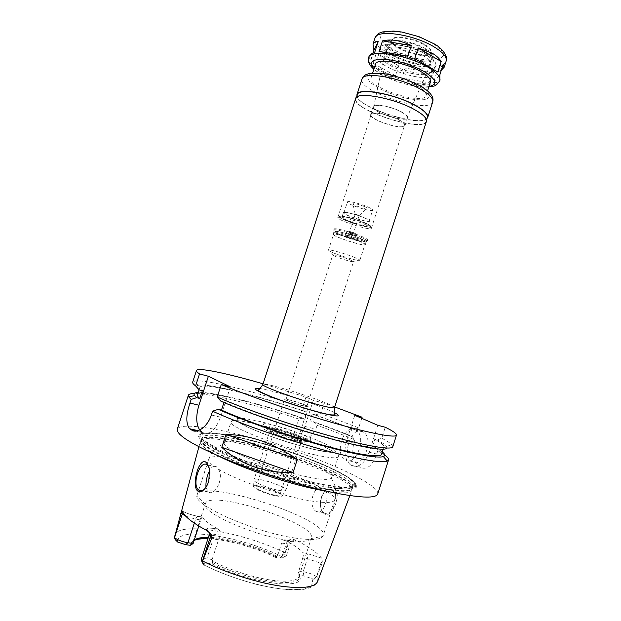 <?xml version="1.0" encoding="UTF-8"?>
<svg xmlns="http://www.w3.org/2000/svg" width="621" height="621" viewBox="0 0 621 621"><rect width="100%" height="100%" fill="white"/><g stroke="black" fill="none" stroke-linecap="round" stroke-linejoin="round"><path stroke-width="0.47" stroke-dasharray="3.1 2.33" d="M368.928 56.752L370.628 60.493L373.12 52.816M374.828 51.962L370.628 60.493M398.744 65.865L376.349 53.158L373.081 63.226C377.615 69.234 385.105 73.41 395.546 75.754L398.744 65.865L376.349 53.158M401.896 77.974C411.746 82.702 420.828 84.316 429.165 82.818L432.387 72.797L405.086 68.085L401.896 77.974L429.165 82.818M441.337 70.227L436.796 72.409L433.551 82.492C437.176 82.872 439.381 81.933 440.173 79.667M433.551 82.492L439.87 74.768M373.081 63.226L395.546 75.754M432.387 72.797L405.086 68.085M443.223 64.343L436.796 72.409M437.797 72.02L414.758 58.622M289.991 399.986L284.511 399.093C283.844 399.691 295.487 404.007 303.032 405.94L308.358 406.794C308.94 406.157 297.482 401.919 289.991 399.986M302.202 405.56L306.875 406.313C307.667 405.373 285.901 398.348 286.002 399.567C285.427 400.095 295.596 403.867 302.202 405.56M422.971 61.883L429.468 66.703C437.564 74.962 421.853 77.268 403.58 71.213C385.222 65.438 373.826 54.376 385.222 52.412C393.287 50.72 412.197 55.424 422.971 61.883M420.448 62.147C426.239 65.64 428.653 68.535 427.698 70.848C424.593 78.836 382.078 65.104 384.236 56.806C384.135 51.007 407.578 54.33 420.448 62.147M401.065 111.865C405.56 114.318 407.516 116.274 406.934 117.726C405.063 122.787 372.212 112.176 373.656 106.975C373.462 103.296 391.114 106.377 401.065 111.865M401.414 111.85C405.831 114.256 407.873 116.205 407.547 117.711C406.437 123.463 370.698 111.92 373.167 106.602C373.594 103.094 391.401 106.338 401.414 111.85M398.861 119.768C403.285 122.143 405.342 124.053 405.032 125.504C403.984 131.07 368.237 119.519 370.644 114.396C371.032 111.004 388.816 114.326 398.861 119.768M398.542 119.775C402.843 122.081 404.838 123.944 404.543 125.349C403.526 130.752 368.796 119.535 371.141 114.559C371.513 111.26 388.785 114.489 398.542 119.775M364.806 224.352L370.745 227.441L371.35 228.349C371.148 231.245 336.272 219.981 337.808 217.513L338.825 217.133C342.187 216.791 356.361 220.719 364.806 224.352M364.457 223.055L369.984 225.943L370.543 226.789C370.357 229.514 337.933 219.034 339.369 216.721L340.324 216.364C343.467 216.038 356.617 219.671 364.457 223.055M364.589 222.66C368.727 224.445 370.753 225.687 370.675 226.393C370.481 229.126 338.057 218.654 339.501 216.325C339.408 214.633 355.212 218.592 364.589 222.66M363.075 222.458C366.576 223.964 368.292 225.019 368.222 225.617C368.074 227.923 340.712 219.081 341.946 217.125C341.876 215.697 355.173 219.034 363.075 222.458M364.55 217.886C368.043 219.399 369.751 220.471 369.674 221.092C369.511 223.49 342.14 214.649 343.405 212.607C343.359 211.132 356.664 214.424 364.55 217.886M364.24 217.847C367.593 219.306 369.239 220.331 369.161 220.929C369.006 223.234 342.699 214.734 343.918 212.778C343.871 211.357 356.656 214.524 364.24 217.847M367.764 206.917C371.11 208.408 372.74 209.479 372.647 210.131C372.421 212.63 346.13 204.138 347.411 201.98C347.403 200.436 360.203 203.525 367.764 206.917M364.348 206.545C366.638 207.577 367.5 208.229 366.933 208.509C365.513 209.238 353.722 205.427 352.992 204.014C353.854 203.145 357.634 203.991 364.348 206.545M358.364 215.06L355.196 214.276L358.364 215.06M351.998 234.754L348.847 233.931L351.998 234.754M353.481 234.979L355.259 236.003C355.259 236.702 345.967 233.698 346.378 233.131C347.395 232.976 349.763 233.589 353.481 234.979M354.125 233.007L355.895 234.032C355.887 234.746 346.603 231.749 347.015 231.167C348.032 230.996 350.407 231.61 354.125 233.007M354.42 233.054L356.392 234.195C356.384 234.986 346.06 231.649 346.518 231.004C347.651 230.818 350.291 231.501 354.42 233.054M353.147 237.005L355.119 238.13C355.119 238.891 344.802 235.553 345.253 234.94C346.378 234.769 349.01 235.46 353.147 237.005M359.148 237.944C364.387 240.156 366.079 241.359 364.224 241.553C360.25 241.918 338.864 235.01 335.86 232.394C331.746 229.56 348.645 233.55 359.148 237.944M361.003 236.143C365.474 238.006 367.679 239.279 367.609 239.954L366.716 240.257C362.167 240.7 338.026 232.898 334.595 229.886L334.051 229.11C333.888 227.48 350.865 231.874 361.003 236.143M360.685 237.137C365.156 239 367.36 240.273 367.29 240.94L366.957 241.173C364.007 242.415 335.534 233.217 333.865 230.484L333.733 230.096C333.562 228.474 350.539 232.883 360.685 237.137M359.87 238.285C364.154 240.063 366.274 241.274 366.219 241.911L365.901 242.128C363.091 243.308 335.751 234.474 334.168 231.881L334.036 231.517C333.873 229.98 350.143 234.218 359.87 238.285M358.969 241.064C363.262 242.842 365.381 244.037 365.334 244.651C365.272 247.049 331.8 236.236 333.151 234.257C332.972 232.759 349.235 237.028 358.969 241.064M358.728 241.026C362.92 242.757 364.985 243.929 364.938 244.527C364.876 246.863 332.219 236.314 333.539 234.389C333.368 232.929 349.227 237.082 358.728 241.026M353.566 257.016C357.781 258.693 359.877 259.78 359.854 260.292L357.89 260.354C352.332 259.632 334.929 254.012 330.007 251.35L328.439 250.147C328.199 248.897 344.018 253.205 353.566 257.016M349.336 259.508L353.528 261.651L352.254 261.682C348.629 261.2 337.017 257.443 333.795 255.72L332.778 254.952C332.631 254.16 343.033 257.016 349.336 259.508M426.448 121.359C423.794 133.236 350.912 109.692 355.701 98.506M413.912 109.42C422.715 114.295 426.759 118.238 426.053 121.235C423.429 132.987 351.346 109.7 356.089 98.638C356.757 91.411 393.497 97.994 413.912 109.42M427.31 117.338C424.624 129.284 352.549 106.005 357.354 94.741M426.875 118.681C419.097 127.266 358.208 107.596 356.92 96.084M416.606 85.651C423.53 89.649 426.681 92.956 426.053 95.58C423.801 105.78 366.964 87.414 371.102 77.835C371.87 71.601 400.692 76.375 416.606 85.651M430.438 81.972C428.009 92.708 371.195 74.357 375.511 64.227M424.717 44.526C429.639 47.569 431.828 50.192 431.292 52.389C429.398 60.842 388.707 47.701 392.115 39.736C392.946 34.605 413.532 37.524 424.717 44.526M424.531 45.123C427.838 47.126 429.942 49.02 430.834 50.806L431.106 52.971C429.212 61.409 388.529 48.267 391.929 40.318L393.411 38.719C397.999 35.808 415.092 39.278 424.531 45.123M424.818 49.253C428.56 51.504 430.927 53.631 431.929 55.618C438.55 70.561 375.604 50.231 389.709 41.98C394.816 38.743 414.16 42.686 424.818 49.253M426.13 49.098C432.138 52.793 434.816 55.96 434.164 58.591C431.836 68.768 382.094 52.7 386.153 43.082C387.108 36.895 412.391 40.536 426.13 49.098M424.981 52.661C430.99 56.34 433.683 59.484 433.047 62.084C430.757 72.137 380.999 56.069 385.028 46.575C385.952 40.458 411.218 44.153 424.981 52.661M423.375 52.855C428.816 56.169 431.253 59.011 430.679 61.363C428.637 70.437 383.708 55.929 387.364 47.375C388.218 41.855 410.97 45.193 423.375 52.855M422.614 55.222C428.055 58.537 430.493 61.355 429.926 63.691C427.916 72.696 382.978 58.18 386.611 49.703C387.45 44.223 410.194 47.592 422.614 55.222M426.557 54.78C433.411 58.964 436.47 62.519 435.748 65.461C433.109 76.849 376.334 58.514 380.859 47.732C381.868 40.792 410.815 45.054 426.557 54.78M423.669 63.73L430.663 68.915C432.635 70.973 433.388 72.735 432.938 74.194C430.407 85.24 373.617 66.897 378.026 56.464C378.515 55.013 380.161 54.027 382.955 53.507C391.618 51.69 412.049 56.783 423.669 63.73M334.672 406.941L324.162 403.246L313.295 400.335L305.936 397.098L263.087 383.825M321.562 496.87L320.366 504.066C320.552 508.785 321.926 512.084 324.496 513.947C329.805 517.184 336.147 507.031 337.048 497.53C338.515 487.594 330.403 483.945 324.55 491.467L321.562 496.87M324.108 512.899C321.732 511.254 320.467 508.257 320.327 503.903C320.366 499.261 321.631 495.348 324.108 492.166C326.599 489.332 329.099 488.595 331.614 489.938C340.176 494.425 332.429 518.504 324.201 512.954L324.108 512.899M320.816 487.702L323.813 488.37L325.8 490.582C329.751 498.197 322.524 516.175 316.361 511.525L316.268 511.471C308.746 507.668 311.734 487.757 320.816 487.702C288.478 469.53 210.969 449.286 208.726 459.253C208.19 460.906 209.952 463.227 213.997 466.224C212.421 466.627 210.969 468.071 209.642 470.555M307.915 476.998C321.818 479.777 329.642 480.134 331.397 478.054L331.567 477.712C335.868 467.947 226.432 432.604 224.204 443.037L224.142 443.41C224.142 444.659 225.788 446.383 229.071 448.587C241.119 457.017 281.88 471.797 307.915 476.998M205.97 487.237L208.268 491.886C214.882 496.901 224.507 477.751 218.445 469.15L216.488 466.79L213.997 466.224M204.914 488.611C208.819 483.736 210.488 477.782 209.945 470.749L209.06 467.427M294.742 538.003C311.199 540.441 320.607 539.835 322.951 536.202L323.199 535.644C329.541 518.977 201.709 477.689 197.105 494.921L196.981 495.511C192.766 504.85 254.051 532.166 294.742 538.003M194.303 523.154L195.599 519.164L200.777 519.994L198.813 526.034M287.042 540.177C300.867 542.187 308.878 541.652 311.082 538.562L311.369 537.965C317.145 523.619 209.052 488.711 205.341 503.716L205.217 504.368C202.244 512.659 253.089 535.387 287.042 540.177M311.781 578.508C315.569 587.613 305.423 591.099 281.344 588.972C257.963 586.263 225.221 576.016 203.37 564.551L203.269 564.132C203.401 563.301 204.713 563.037 207.204 563.325L212.172 563.969L212.661 561.097C229.607 570.117 255.635 578.337 274.071 580.519C289.013 582.149 297.327 580.79 299.035 576.435L298.422 572.43L299.555 575.333L303.886 575.892L313.419 579.16C315.274 579.246 316.33 578.43 316.594 576.715L321.694 564.435L318.208 562.284L307.348 558.784L302.706 558.116L298.422 572.43M302.706 558.116C303.467 555.57 303.56 553.785 302.994 552.775L306.432 553.28L321.686 558.194L322.322 561.244L321.694 564.435M279.76 557.968L282.198 556.214C284.534 556.532 285.932 556.393 286.39 555.811L285.031 553.707C282.935 553.971 281.934 554.747 282.027 556.028L282.679 557.674L279.76 557.968L275.53 557.371L277.634 555.562L282.198 556.214L286.203 543.771C287.018 541.636 288.066 540.813 289.347 541.295L286.095 540.852C294.23 545.114 299.865 549.088 302.994 552.775M286.095 540.852L285.893 540.759C284.014 540.154 282.602 540.922 281.655 543.072L286.203 543.771C288.726 544.128 290.139 543.98 290.426 543.321L288.113 540.844L285.031 553.707M277.634 555.562L281.655 543.072M276.477 556.098C256.124 545.882 226.277 537.607 208.392 537.367M194.21 540.2L192.844 542.141L192.735 544.175M200.777 519.994C201.561 517.642 202.167 516.672 202.617 517.083L198.79 516.509C192.681 515.407 187.2 513.598 182.326 511.091M212.661 561.097L212.118 559.56L206.77 558.853L214.734 534.324C215.448 531.638 215.254 529.705 214.136 528.51L218.072 529.123C209.743 524.52 204.596 520.53 202.648 517.138M218.072 529.123C219.95 530.373 220.602 532.376 220.044 535.123L214.734 534.324C211.458 533.858 209.603 534.068 209.176 534.953M212.118 559.56L220.044 535.123M275.825 556.711C255.448 546.604 226.091 538.477 208.144 538.128M194.14 540.41L192.176 542.389L191.773 544.788M275.53 557.371C255.122 547.334 226.145 539.284 207.942 538.741M194.218 540.363L191.097 542.669L190.399 545.339M207.204 563.325L206.77 558.853C203.471 558.45 201.584 558.745 201.126 559.731M316.594 576.715L316.555 576.692C312.798 574.239 308.35 572.57 303.211 571.7L298.554 571.079M212.63 562.556C245.652 580.348 300.471 588.786 299.423 577.033L298.802 573.858M212.172 563.969C246.622 582.358 302.644 590.439 300.137 577.887L299.555 575.333M288.113 540.844L290.566 539.113L295.146 539.82C296.077 541.496 294.183 542.017 289.479 541.38M321.686 558.194C317.098 552.504 308.249 546.379 295.146 539.82M328.113 491.475C342.714 493.664 350.609 493.322 351.812 490.45L351.851 490.334C357.028 475.601 204.79 426.433 200.373 441.407L200.335 441.523C199.628 444.551 205.838 449.457 218.957 456.225M313.295 400.335L304.888 426.425C301.721 435.096 297.436 439.676 292.033 440.18C302.784 442.323 310.717 438.636 315.833 429.119L317.059 425.307L313.24 421.667L309.964 420.844L312.153 414.044L315.421 414.89L320.832 413.602L324.162 403.246M305.936 397.098L302.606 407.407L304.895 411.304L307.092 412.321L304.903 419.113L302.714 418.065L298.841 419.066L292.033 440.18M361.74 418.321L358.697 427.846L320.832 413.602M302.606 407.407C254.944 391.595 204.115 378.779 194.295 381.1L192.665 382.14M358.697 427.846L354.312 429.476L315.421 414.89M304.895 411.304C258.266 395.624 207.406 382.808 198.076 385.354C195.724 385.975 196.112 387.488 199.24 389.903M354.312 429.476L351.851 428.855C340.091 424.034 326.856 419.105 312.153 414.044M307.092 412.321C257.187 395.344 201.584 381.736 199.908 387.357C199.651 388.125 200.459 389.235 202.337 390.687M351.851 428.855L349.623 435.818C337.878 430.92 324.667 425.928 309.964 420.844M304.903 419.113C255.006 402.059 199.279 388.8 197.431 394.925M349.623 435.818L352.084 436.423C340.564 431.603 327.616 426.689 313.24 421.667M302.714 418.065C259.431 403.487 212.343 391.556 198.254 392.402M352.084 436.423L354.855 439.847C343.623 435.096 331.024 430.252 317.059 425.307M354.855 439.847L353.815 443.091C351.37 454.137 353.396 462.203 359.901 467.271C366.91 470.299 372.507 465.89 376.699 454.036L377.77 450.675L374.968 447.159L372.46 446.553L374.766 439.342L377.265 439.963L381.736 438.247L385.245 427.24M384.733 454.999L377.77 450.675M377.747 493.928C379.741 485.195 332.677 463.134 282.237 446.91C231.835 430.563 180.758 420.929 177.264 429.173M298.841 419.066C256.085 404.845 210.581 393.38 194.373 393.512M230.391 386.914L220.525 417.18C215.58 429.957 209.921 435.181 203.541 432.853L199.737 429.988M220.913 401.197L224.103 401.989L223.94 402.501M355.22 429.709L356.159 430.237C367.384 436.773 355.6 467.722 344.911 459.85C334.02 453.703 344.22 423.902 355.22 429.709M362.447 431.541C351.385 425.734 341.247 455.372 352.2 461.512C362.959 469.367 374.673 438.597 363.394 432.069L362.447 431.541M377.785 425.292L369.177 452.243C364.418 464.042 358.325 468.374 350.904 465.253C345.004 460.316 343.514 452.329 346.425 441.298L354.762 415.286M274.288 495.015C277.727 495.636 279.613 495.589 279.955 494.89C281.352 492.274 256.411 484.217 256.015 487.159C255.052 488.688 266.525 493.641 274.288 495.015M275.569 495.83C279.691 496.575 281.95 496.521 282.353 495.682C284.014 492.531 254.105 482.866 253.609 486.398C252.436 488.222 266.246 494.192 275.569 495.83M278.394 490.256C282.951 491.102 285.443 491.071 285.877 490.171L285.885 490.171C287.632 486.802 254.525 476.105 253.973 479.862L253.973 479.87C252.685 481.811 268.047 488.385 278.394 490.256M294.144 441.43C298.321 442.377 300.711 442.626 301.317 442.168L301.387 442.059C302.807 439.823 269.693 429.127 269.537 431.774L269.53 431.898C269.273 433.373 284.309 439.218 294.144 441.43M293.989 440.53C297.979 441.438 300.261 441.678 300.843 441.244L300.913 441.135C302.272 439.016 270.593 428.785 270.461 431.3L270.453 431.424C270.228 432.829 284.589 438.41 293.989 440.53M294.742 438.185C299.035 439.171 301.34 439.381 301.659 438.83C303.001 436.757 271.33 426.526 271.206 428.995C270.205 430.167 285.008 435.973 294.742 438.185M298.453 440.11C305.035 441.609 308.327 441.849 308.327 440.832C308.49 437.51 266.44 423.933 264.624 426.72C261.915 428.055 283.906 436.819 298.453 440.11M300.23 438.643C306.906 440.18 310.477 440.522 310.95 439.668L310.958 439.466C311.028 435.888 265.33 421.131 263.296 424.073L263.18 424.236C261.557 426.006 284.93 435.15 300.23 438.643M299.244 441.71C305.92 443.231 309.499 443.549 309.98 442.672C311.998 439.35 262.52 423.367 262.209 427.24C260.564 429.072 283.929 438.263 299.244 441.71M322.501 484.574C341.317 488.269 352.208 488.828 355.181 486.235C360.7 480.522 323.262 462.397 281.561 449.006C239.9 435.476 198.93 428.273 200.063 436.136C201.74 441.259 215.642 449.185 241.779 459.928C267.007 470.012 299.415 479.878 322.501 484.574M323.083 485.676C342.218 489.418 353.287 489.961 356.275 487.299C361.818 481.43 323.751 462.994 281.429 449.402C239.155 435.67 197.501 428.35 198.557 436.361C200.203 441.57 214.323 449.651 240.909 460.596C266.58 470.865 299.594 480.918 323.083 485.676M382.225 451.824L374.968 447.159M381.426 454.347C381.783 452.693 378.794 450.093 372.46 446.553M224.103 401.989C248.703 412.732 291.21 427.395 325.978 437.021C360.817 446.678 383.01 450.093 383.84 446.771C384.158 445.249 381.131 442.773 374.766 439.342M387.023 448.067L386.495 446.212C385.136 444.605 382.062 442.525 377.265 439.963M392.767 446.771L392.053 444.978C390.5 443.254 387.062 441.011 381.736 438.247M334.455 407.617C336.582 404.605 262.9 380.805 262.869 384.492M334.533 412.662C321.305 405.746 274.622 390.663 259.85 388.536M432.713 101.86C429.732 114.738 356.912 91.217 362.027 79.03M419.268 85.465L427.69 91.504L430.081 96.488L426.231 99.445C420.797 100.222 413.609 99.702 404.651 97.893C395.367 95.409 386.782 92.226 378.911 88.353L370.318 82.554L367.065 77.462L370.023 74.116C375.123 73.045 382.412 73.418 391.905 75.234C401.911 77.881 411.032 81.289 419.268 85.465M428.964 86.544C415.845 89.09 383.18 78.533 374.028 68.799M439.893 80.536C436.524 94.633 363.161 70.941 368.672 57.536M446.142 61.106C442.447 76.204 369.138 52.529 374.975 38.122M433 43.462L441.314 50.06L443.518 55.711L439.427 59.337C433.831 60.501 426.495 60.253 417.421 58.584C408.036 56.162 399.412 52.894 391.548 48.795L383.041 42.492L379.951 36.748L383.134 32.727C388.404 31.229 395.856 31.298 405.482 32.952C415.596 35.521 424.764 39.022 433 43.462M218.445 469.15C235.623 479.87 278.938 495.17 306.875 500.239C324.015 503.32 333.267 503.212 334.634 499.921C335.161 497.693 332.212 494.58 325.8 490.582M185.749 516.206L195.599 519.164C196.477 516.851 197.509 515.942 198.689 516.439L198.79 516.509M203.494 564.753C220.005 572.942 238.27 579.626 258.274 584.811C270.849 587.621 282.081 589.329 291.955 589.95L303.855 589.345L307.737 588.467C314.428 585.851 314.878 585.587 317.711 581.256L317.005 576.04M282.027 556.028L285.062 553.73L289.006 541.465L290.566 539.113M285.124 552.845C243.944 532.445 178.716 520.786 174.874 535.123L174.687 536.024M282.539 556.936C241.81 536.311 175.844 525.599 177.497 541.978M303.886 575.892L303.211 571.7L307.348 558.784C307.985 556.284 307.682 554.444 306.432 553.28M313.419 579.16L316.555 576.692L320.7 563.744L322.322 561.244M206.436 530.318C205.706 528.3 208.276 527.695 214.136 528.51M304.888 426.425L315.833 429.119M203.541 432.853L195.794 431.121M220.525 417.18L211.334 414.991M201.608 431.68L197.649 430.795M346.425 441.298L353.815 443.091M369.177 452.243L376.699 454.036M314.032 449.41L329.464 452.135L335.612 451.312L331.87 447.337C324.791 443.41 314.637 438.969 301.41 434.017C287.368 429.15 273.791 425.028 260.68 421.636L245.132 418.562L237.005 418.577L238.417 421.892L249.743 428.048L269.087 435.841C284.829 441.337 299.811 445.855 314.032 449.41M315.033 454.851C329.611 458.042 337.382 458.624 338.336 456.598C342.101 448.502 232.743 413.182 231.066 421.954C226.797 426.029 280.343 447.322 315.033 454.851M319.559 488.222C339.524 492.042 350.298 492.259 351.89 488.874C357.944 474.529 204.666 425.02 201.188 440.204C200.839 444.846 213.414 452.577 238.93 463.382C263.615 473.52 296.364 483.588 319.559 488.222M319.699 487.64C339.842 491.498 350.617 491.7 352.022 488.23C357.261 473.839 205.636 424.865 201.46 439.598C200.87 444.17 213.329 451.871 238.844 462.699C263.545 472.853 296.434 482.983 319.699 487.64M320.273 485.855C340.401 489.744 351.168 489.977 352.557 486.561C357.735 472.348 206.118 423.375 202.004 437.929C201.429 442.439 213.903 450.101 239.427 460.898C264.135 471.028 297.017 481.159 320.273 485.855M322.19 484.396L346.301 487.64L355.251 485.024L348.769 477.665L329.596 467.38L301.946 456.101C280.793 448.673 260.215 442.501 240.187 437.58L215.813 433.311L202.135 433.877L202.958 439.699L219.78 450.101L250.185 463.08C275.452 472.069 299.454 479.179 322.19 484.396M406.934 117.726L427.698 70.848M373.656 106.975L384.236 56.806M405.032 125.504L407.547 117.711M370.644 114.396L373.167 106.602M371.35 228.349L404.543 125.349M337.808 217.513L371.141 114.559M340.324 216.364L338.825 217.133M369.984 225.943L370.745 227.441M370.543 226.789L370.675 226.393M339.369 216.721L339.501 216.325M368.222 225.617L369.674 221.092M341.946 217.125L343.405 212.607M369.161 220.929L372.647 210.131M343.918 212.778L347.411 201.98M359.093 215.588L366.933 208.509M355.212 214.338L352.992 204.014M352.79 235.204L359.14 215.549M348.847 233.931L355.196 214.276M355.259 236.003L355.895 234.032M346.378 233.131L347.015 231.167M355.119 238.13L356.392 234.195M345.253 234.94L346.518 231.004M364.224 241.553L366.716 240.257M335.86 232.394L334.595 229.886M367.29 240.94L367.609 239.954M333.733 230.096L334.051 229.11M365.901 242.128L366.957 241.173M334.168 231.881L333.865 230.484M365.334 244.651L366.219 241.911M333.151 234.257L334.036 231.517M359.854 260.292L364.938 244.527M328.439 250.147L333.539 234.389M352.254 261.682L357.89 260.354M333.795 255.72L330.007 251.35M306.875 406.313L353.528 261.651M286.002 399.567L332.778 254.952M426.053 121.235L426.487 119.9M356.089 98.638L356.524 97.303M426.053 95.58L427.59 90.806M371.102 77.835L372.647 73.061M428.824 86.979C423.809 87.786 415.255 86.606 403.153 83.439C390.656 79.698 380.898 74.962 373.889 69.242M431.106 52.971L431.292 52.389M391.929 40.318L392.115 39.736M393.411 38.719L389.709 41.98M430.834 50.806L431.929 55.618M433.047 62.084L434.164 58.591M385.028 46.575L386.153 43.082M429.926 63.691L430.679 61.363M386.611 49.703L387.364 47.375M432.938 74.194L435.748 65.461M378.026 56.464L380.859 47.732M385.222 52.412L382.955 53.507M429.468 66.703L430.663 68.915M324.108 492.166L324.55 491.467M316.361 511.525L324.201 512.954M323.813 488.37L331.614 489.938M197.105 494.921L208.726 459.253C210.403 454.681 212.98 450.862 216.457 447.788L224.142 443.41M331.397 478.054L335.053 486.033C336.085 489.915 335.945 494.541 334.634 499.921L323.199 535.644M209.945 470.749L209.51 469.561M216.488 466.79L207.189 464.927M208.276 491.886L201.716 490.691M299.035 576.435L311.369 537.965M192.844 542.141L205.341 503.716M193.084 541.566L192.176 542.389M192.425 541.986L191.097 542.669M201.802 561.345L201.088 559.971M282.679 557.674L286.39 555.811M286.46 555.663L290.426 543.321C292.382 540.744 293.578 540.022 294.02 541.139L285.893 540.759M174.835 538.966L174.617 536.886M299.175 575.83L299.423 577.033M299.462 576.56L300.137 577.887M209.192 532.391C208.633 530.978 207.973 530.373 207.22 530.559L207.235 530.792M202.617 517.083L198.689 516.439C192.673 515.36 187.278 513.583 182.504 511.106L182.295 510.99M349.879 495.581L351.851 490.334M198.899 446.817L200.373 441.407M198.076 385.354L194.295 381.1M199.116 389.771L199.908 387.357M201.064 431.316L198.115 430.656M363.394 432.069L356.159 430.237M352.2 461.512L344.911 459.85M350.904 465.253L359.901 467.271M279.955 494.89L308.358 406.794M256.015 487.159L284.511 399.093M282.353 495.682L285.885 490.171L301.387 442.059M253.609 486.398L253.973 479.862L269.537 431.774M270.453 431.424L269.53 431.898M300.843 441.244L301.317 442.168M300.913 441.135L301.659 438.83M270.461 431.3L271.206 428.995M308.327 440.832L310.958 439.466M264.624 426.72L263.296 424.073M309.98 442.672L310.95 439.668M262.209 427.24L263.18 424.236M331.567 477.712L338.336 456.598C338.414 454.37 338.049 453.237 337.25 453.19L324.83 451.677L314.226 449.526L289.339 442.703L264.181 434.071L246.723 426.743L234.319 419.874C233.519 419.268 232.433 419.959 231.066 421.954L224.204 443.037M311.082 538.562L322.951 536.202M205.217 504.368L196.981 495.511M351.812 490.45L352.557 486.561L354.444 483.417L350.601 479.07C344.655 474.956 335.713 470.198 323.774 464.803C309.576 458.896 294.214 453.245 277.688 447.85C261.068 442.804 245.629 438.768 231.377 435.732C220.548 433.838 212.444 432.938 207.072 433.047C201.305 434.11 202.539 434.172 201.988 434.77L202.004 437.929L200.335 441.523M200.063 436.136L198.557 436.361M355.181 486.235L356.275 487.299M383.056 449.216L383.84 446.771M386.495 446.212L392.053 444.978"/><path stroke-width="0.93" d="M407.888 56.216L379.074 51.427L382.497 40.877L411.343 45.504L407.888 56.216L379.074 51.427M373.12 52.816L373.912 50.355L373.019 44.145C373.64 42.29 375.371 41.405 378.228 41.483L374.828 51.962C371.436 53.53 369.472 55.129 368.928 56.752L368.672 57.536C369.759 48.919 407.454 54.726 427.978 67.177C436.819 72.486 440.794 76.942 439.893 80.536C434.801 87.887 434.529 85.341 428.824 86.979M439.893 80.536L439.87 74.768L443.223 64.343L444.17 67.223L441.337 70.227M382.497 40.877C390.935 38.867 400.553 40.404 411.343 45.504M373.912 50.355L378.228 41.483M437.797 72.02L414.758 58.622L418.212 47.926L432.441 53.336C436.431 55.735 439.342 58.459 441.174 61.526L437.797 72.02M418.212 47.926L441.174 61.526M262.869 384.492L355.701 98.506C356.369 91.194 393.528 97.854 414.184 109.412C423.08 114.342 427.17 118.324 426.448 121.359L334.455 407.617C334.3 411.925 334.471 414.238 334.952 414.572C333.531 415.496 328.579 414.797 320.087 412.476C305.493 408.75 283.906 401.702 271.16 396.64C256.706 390.555 259.314 391.183 258.39 389.848C258.98 389.856 260.471 388.078 262.869 384.492C260.657 385.967 296.24 399.016 319.008 404.946C328.788 407.508 333.943 408.401 334.455 407.617M356.524 97.303L357.354 94.741C358.061 87.398 394.816 93.895 415.208 105.391C424.003 110.305 428.032 114.287 427.31 117.338L426.487 119.9M356.92 96.084L356.966 94.609C357.673 87.181 394.855 93.748 415.48 105.384C424.36 110.344 428.436 114.373 427.706 117.454L426.875 118.681M372.647 73.061L375.511 64.227C376.388 57.675 405.265 62.216 421.1 71.702C427.993 75.778 431.106 79.201 430.438 81.972L427.59 90.806M263.087 383.825C226.96 373.322 197.556 367.065 196.469 370.527C196.22 371.257 197.245 372.383 199.527 373.92L208.392 376.264L230.391 386.914L221.278 384.531C247.577 395.647 294.424 411.723 332.887 422.722C371.436 433.745 395.794 438.178 396.477 435.135C396.718 433.66 392.977 431.028 385.245 427.24L377.785 425.292L354.762 415.286L362.09 417.227L334.672 406.941M208.796 481.019C207.546 485.18 205.691 488.246 203.253 490.217C201.134 491.801 199.279 492.057 197.688 490.994C193.504 487.726 195.281 474.925 198.635 467.279C203.044 458.927 206.669 459.687 209.51 469.561L208.796 481.019M209.06 467.427L207.189 464.927C200.009 459.113 191.322 485.327 198.844 490.124L198.922 490.186C200.373 491.141 201.98 490.97 203.75 489.674L204.914 488.611M209.642 470.555C206.878 476.035 205.66 481.593 205.97 487.237M193.139 543.491L190.399 545.339L185.57 544.656L177.497 541.978L174.835 538.966L174.532 537.693C177.707 540.045 182.17 541.722 187.922 542.746L193.139 543.491L198.813 526.034M208.392 537.367C201.452 537.243 196.725 538.19 194.21 540.2M208.144 538.128C201.631 537.972 196.966 538.733 194.14 540.41M207.942 538.741C201.926 538.531 197.354 539.075 194.218 540.363M203.929 565.094L202.236 561.749L210.333 536.808L209.176 534.953L201.126 559.731L202.267 561.772C203.82 563.876 204.379 564.986 203.929 565.094L203.37 564.551M211.784 537.972C212.017 536.008 211.412 534.402 209.952 533.152L210.333 536.808L211.784 537.972L202.267 561.772M174.509 537.67L180.921 513.156L185.749 516.206M209.952 533.152L206.436 530.318C192.161 522.657 184.119 516.245 182.326 511.091L181.821 510.71L180.921 513.156M218.957 456.225C242.532 468.389 289.153 484.077 319.303 489.899L328.113 491.475M293.081 472.558C264.181 473.086 240.42 464.671 221.79 447.314L225.982 434.444C250.069 434.894 273.845 443.247 297.296 459.478L293.081 472.558L221.79 447.314M225.982 434.444L297.296 459.478M362.09 417.227L361.74 418.321M196.469 370.527L192.665 382.14C192.378 382.986 193.364 384.228 195.607 385.889L199.527 373.92M199.116 389.771L197.431 394.925C197.152 395.756 197.944 396.935 199.799 398.457L202.337 390.687L199.24 389.903L195.607 385.889M198.254 392.402C194.544 392.612 193.317 393.667 194.575 395.577L196.686 397.688L199.799 398.457M223.94 402.501L221.456 410.108L218.258 409.332L212.584 411.18C244.006 425.804 308.28 447.198 348.063 456.171C369.829 461.085 382.893 462.723 387.263 461.069L388.575 459.928C388.901 458.748 387.62 457.11 384.733 454.999M194.373 393.512C190.794 393.535 188.792 394.118 188.365 395.267L177.264 429.173C176.325 435.034 193.015 445.218 227.333 459.734C260.704 473.388 305.377 487.081 336.209 493.183C362.268 498.12 376.116 498.368 377.747 493.928L388.575 459.928M212.584 411.18L211.334 414.991C207.647 426.774 197.276 433.722 192.075 430.291L189.669 428.754C185.788 423.794 185.896 415.232 189.987 403.068L191.183 399.412L196.686 397.688M188.365 395.267L188.768 396.959L191.183 399.412M199.737 429.988C196.05 424.197 195.778 415.946 198.922 405.234L208.392 376.264M221.278 384.531L217.195 397.036L220.913 401.197C245.924 412.189 289.603 427.326 325.746 437.401C361.95 447.508 385.478 451.273 387.023 448.067M218.258 409.332C241.88 419.951 282.229 434.188 317.3 444.131C352.41 454.083 377.824 458.608 383.359 456.551C385.494 455.744 385.121 454.161 382.225 451.824M221.456 410.108C245.994 421.077 288.486 435.818 323.308 445.319C358.201 454.851 380.502 457.964 381.426 454.347L383.056 449.216M217.195 397.036C243.385 408.548 290.209 424.78 328.765 435.569C367.399 446.39 391.929 450.31 392.767 446.771L396.477 435.135M259.85 388.536C251.412 387.419 254.199 389.778 268.194 395.624C282.027 401.205 304.895 408.688 320.521 412.732C337.933 417.048 342.598 417.017 334.533 412.662M356.966 94.609L362.027 79.03C362.889 71.128 400.149 77.353 420.665 89.292C429.499 94.376 433.512 98.568 432.713 101.86L427.706 117.454M374.028 68.799C368.416 62.434 371.583 59.236 383.537 59.212C397.293 60.315 410.776 64.39 423.988 71.438C436.416 79.333 438.069 84.363 428.964 86.544M373.019 44.145L374.975 38.122C376.248 28.908 414.06 34.287 434.436 47.118C443.223 52.591 447.12 57.248 446.142 61.106L444.17 67.223M185.57 544.656L187.922 542.746L194.303 523.154M176.178 540.891L174.532 537.693L182.201 514.188L181.821 510.71M202.687 561.027C225.695 573.036 260.587 583.895 284.946 586.666C304.585 588.731 315.507 586.93 317.711 581.256L349.879 495.581M198.899 446.817L174.648 536.738M195.794 431.121L192.075 430.291M197.649 430.795L190.166 429.119M198.922 405.234L189.987 403.068M362.027 79.03C365.171 73.674 366.646 74.691 368.944 73.635L379.951 73.146L388.614 74.396L405.389 79.1L420.448 85.915C430.159 91.776 434.25 97.086 432.713 101.86M373.889 69.242C369.285 65.267 367.547 61.37 368.672 57.536M374.975 38.122C378.569 31.989 380.021 33.2 382.583 31.919L393.543 31.05L401.888 32.036L419.012 36.686L434.273 43.92C441.981 47.817 448.742 57.287 446.142 61.106M203.75 489.674L203.261 490.217M201.716 490.691L198.922 490.186M203.269 564.132L201.802 561.345M174.617 536.886L174.687 536.024M209.176 534.953L209.192 532.391M194.575 395.577L188.768 396.959M198.115 430.656L189.669 428.762M383.359 456.551L387.263 461.069"/></g></svg>

